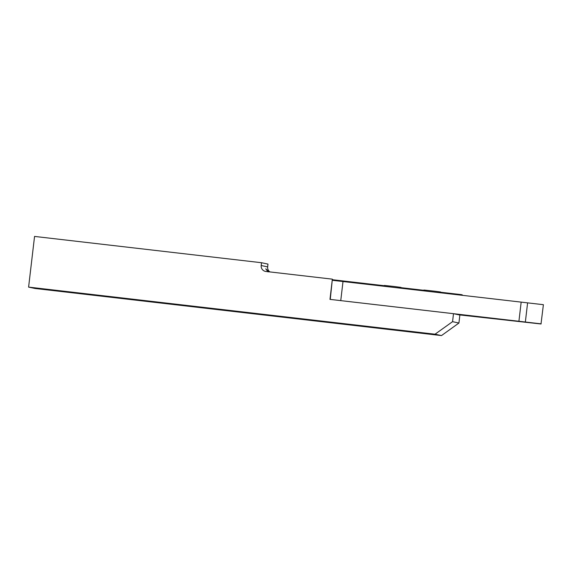 <?xml version="1.0" encoding="UTF-8"?>
<svg xmlns="http://www.w3.org/2000/svg" width="572" height="572" viewBox="0 0 572 572"><rect width="100%" height="100%" fill="white"/><g stroke="black" fill="none" stroke-linecap="round" stroke-linejoin="round"><path stroke-width="0.86" d="M433.869 334.341L420.62 332.797L433.869 334.341M394.28 329.751L381.031 328.206L394.28 329.751M268.104 271.929L265.758 268.811L268.883 271.8M452.559 321.671L453.496 313.685L329.98 299.378L332.353 279.157L265.851 271.45A5.355 5.312 102 0 1 261.197 265.515L261.526 262.72L34.556 236.422L28.6 287.108L435.042 334.205L452.559 321.671L458.93 323.03L459.881 314.957M28.6 287.108L35.056 288.481L441.498 335.578L435.042 334.205M458.93 323.03L441.498 335.578M261.197 265.515L267.653 266.888L267.982 264.1L261.526 262.72M267.653 266.888A5.355 5.312 -78 0 0 269.905 271.922M462.19 295.281L462.24 294.823L461.325 294.63L440.912 292.263M461.261 295.173L461.325 294.63M453.496 313.685L458.951 314.85L541.005 323.981L543.4 304.69L527.598 302.867A53.582 0.651 -173.3 0 1 521.171 302.116L332.496 280.316M332.353 279.157L330.258 299.406M383.934 285.664L332.568 279.737M423.502 290.261L401.344 287.695M371.478 284.77L371.543 284.227M453.532 313.692L518.918 321.271A53.582 0.651 -173.3 0 0 525.353 322.022L541.148 323.852M340.755 300.622L343.007 281.474M518.918 321.271L521.171 302.116M402.202 288.331L400.929 287.38L394.837 286.572L384.434 285.442L382.925 286.093M441.791 292.914L440.519 291.97L434.427 291.162L424.024 290.033L422.515 290.683M365.243 284.048L365.308 283.526M525.353 322.022L527.598 302.867"/></g></svg>
